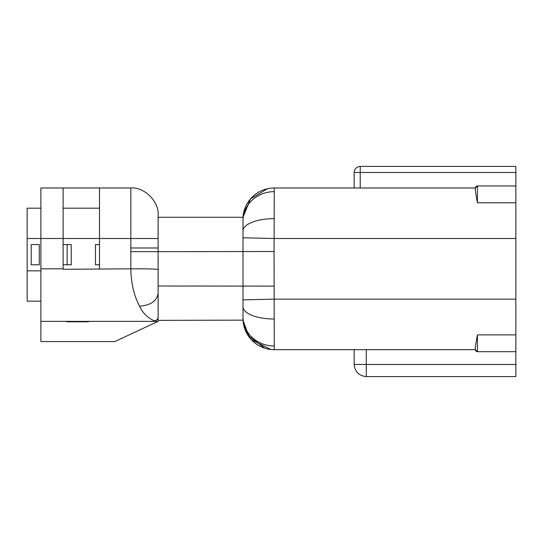 <?xml version="1.0" encoding="UTF-8"?>
<svg xmlns="http://www.w3.org/2000/svg" width="543" height="543" viewBox="0 0 543 543"><rect width="100%" height="100%" fill="white"/><g stroke="black" fill="none" stroke-linecap="round" stroke-linejoin="round"><path stroke-width="0.81" d="M242.999 287.838L242.999 217.288L158.115 217.288L158.115 251.647L274.066 251.538L274.263 349.672L475.43 349.672C474.935 349.414 475.614 344.479 477.446 334.875L515.85 334.875L515.85 376.591L366.287 376.591C358.977 375.824 354.932 371.779 354.165 364.468L354.165 349.672L274.269 349.672A31.324 31.318 90 0 1 242.999 320.139L242.999 287.838M158.115 286.005L274.066 286.12M155.067 321.008L154.327 320.811C147.662 317.893 142.728 313.012 139.524 306.171C142.728 313.012 147.662 317.893 154.327 320.811C156.615 320.574 157.877 319.325 158.115 317.064L158.115 321.375L114.777 341.588L40.895 341.588L40.895 268.826L63.124 268.826L63.124 187.987L40.895 187.987L40.895 238.513L99.505 238.513L99.505 187.987L130.829 187.987C144.329 186.765 159.337 201.772 158.115 215.266L158.115 238.513L130.829 238.513L130.829 187.987M158.115 317.064L158.115 293.172C156.934 301.012 150.737 305.342 139.524 306.171C134.236 295.983 131.352 284.206 130.87 270.848L130.836 268.826C147.329 268.785 156.425 269.009 158.115 269.498L158.115 251.647L130.829 251.647L130.829 247.988L158.115 247.988M63.124 268.826L63.124 269.28L130.836 268.826L130.829 251.647M40.895 268.826L40.895 238.513L27.15 238.513L27.15 208.193L40.895 208.193M274.33 346.006A31.324 29.057 0 0 1 242.999 316.956L242.999 306.7A31.324 12.326 0 0 0 274.33 319.026M274.263 187.987L274.066 251.538M515.85 166.674L515.85 185.964L477.446 185.964L475.43 187.987A2.023 2.023 0 0 1 477.446 185.964L477.446 202.783C475.614 193.172 474.935 188.238 475.43 187.987L274.269 187.987A31.324 31.318 -90 0 0 242.999 217.519M354.701 349.672L354.165 349.672M40.895 321.375L157.103 321.375M99.505 268.826L99.505 238.513L130.829 238.513L130.829 247.988M477.446 202.783L515.85 202.783L515.85 334.875M477.446 185.964L515.85 185.964L515.85 202.783M354.165 187.987L354.165 172.47C354.545 168.812 356.568 166.796 360.226 166.409L515.85 166.409M475.906 350.975A2.023 2.023 0 0 1 475.43 349.672L477.446 351.694A2.023 2.023 0 0 1 476.13 351.206M158.115 320.363L242.999 320.139M139.524 306.171C150.737 305.342 156.934 301.012 158.115 293.172L158.115 269.498M99.505 187.987L63.124 187.987M99.505 208.193L63.124 208.193L99.505 208.193M477.446 334.875L477.446 351.694L515.85 351.694M475.43 349.672L274.269 349.672M264.814 348.212L248.015 335.438L242.999 320.363L249.386 337.386M251.395 339.755L270.869 349.488M271.887 349.583L274.263 349.672M242.999 299.858L274.263 299.145L515.85 299.145M242.999 237.793L274.263 238.513L515.85 238.513M242.999 230.958A31.324 12.326 0 0 1 274.33 218.625M242.999 220.702A31.324 29.057 0 0 1 274.33 191.645M267.482 188.726L250.479 198.928L242.999 217.288M72.375 321.375L72.375 321.782L66.619 321.782L66.619 321.375M72.375 321.782L73.929 321.782L73.929 321.375M73.929 321.782L75.945 321.782L75.945 321.375M75.945 321.782L76.685 321.782L76.685 321.375M76.685 321.782L88.557 321.782L88.557 321.375M40.895 301.168L27.15 301.168L27.15 238.513M95.466 244.574L99.505 244.574L95.466 244.574L95.466 264.787L99.505 264.787M67.169 264.787L67.169 244.574L63.124 244.574L71.208 244.574L71.208 264.787L63.124 264.787M31.195 244.574L39.279 244.574L39.279 264.787L31.195 264.787L31.195 244.574L39.279 244.574M29.173 208.193L27.15 208.193M67.169 244.574L71.208 244.574M515.85 172.47L360.226 172.47L360.226 187.987M366.287 349.672L366.287 364.468L515.85 364.468M366.287 376.591L366.287 364.468L354.165 364.468M354.165 172.47L360.226 172.47L360.226 166.409M27.15 270.848L40.895 270.848"/></g></svg>
